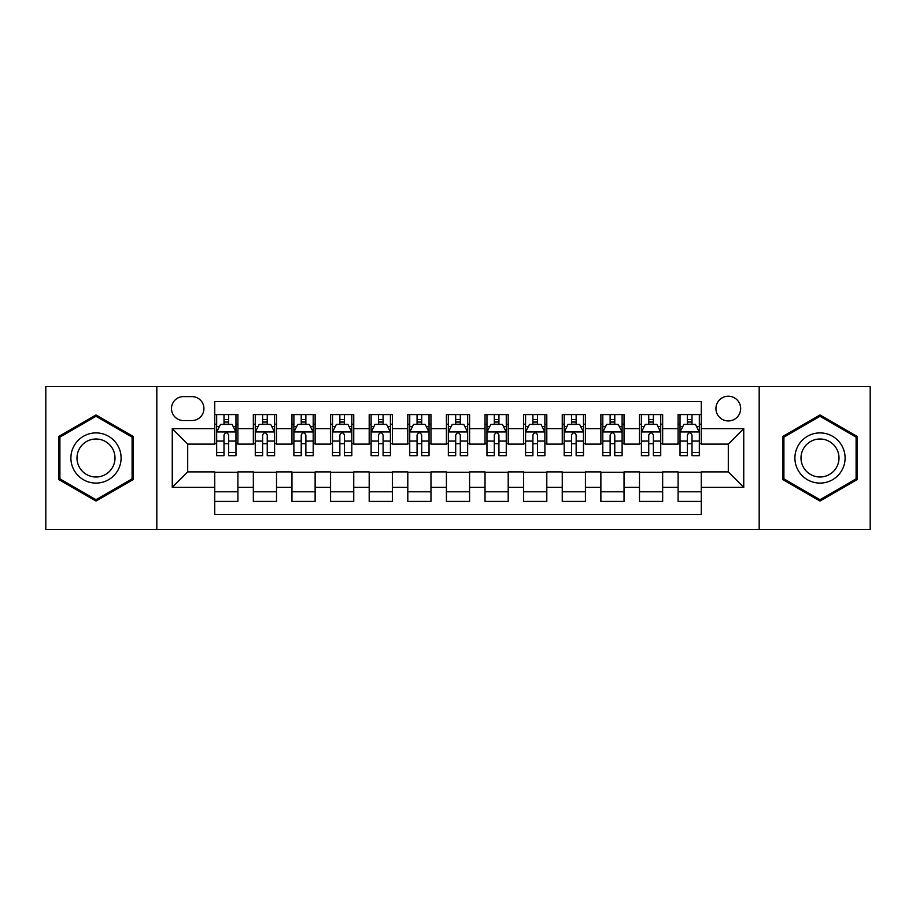 <?xml version="1.0" encoding="UTF-8"?>
<svg xmlns="http://www.w3.org/2000/svg" width="916" height="916" viewBox="0 0 916 916"><rect width="100%" height="100%" fill="white"/><g stroke="black" fill="none" stroke-linecap="round" stroke-linejoin="round"><path stroke-width="1.37" d="M728.3 396.216A12.355 12.355 0 0 0 715.934 408.57A12.355 12.355 0 0 0 728.3 420.936A12.355 12.355 0 0 0 740.655 408.57A12.355 12.355 0 0 0 728.3 396.216M759.181 529.437L870.2 529.437L870.2 386.563L759.181 386.563L759.181 529.437L156.819 529.437L156.819 386.563L45.8 386.563L45.8 529.437L156.819 529.437M701.267 414.559L678.092 414.559L678.092 428.654L662.657 428.654L662.657 444.1L678.092 444.1L678.092 428.654M662.657 428.654L662.657 414.559L639.482 414.559L639.482 428.654L624.036 428.654L624.036 444.1L639.482 444.1L639.482 428.654M624.036 428.654L624.036 414.559L600.873 414.559L600.873 428.654L585.427 428.654L585.427 444.1L600.873 444.1L600.873 428.654M585.427 428.654L585.427 414.559L562.252 414.559L562.252 428.654L546.806 428.654L546.806 444.1L562.252 444.1L562.252 428.654M546.806 428.654L546.806 414.559L523.643 414.559L523.643 428.654L508.197 428.654L508.197 444.1L523.643 444.1L523.643 428.654M508.197 428.654L508.197 414.559L485.033 414.559L485.033 428.654L469.587 428.654L469.587 444.1L485.033 444.1L485.033 428.654M469.587 428.654L469.587 414.559L446.413 414.559L446.413 428.654L430.967 428.654L430.967 444.1L446.413 444.1L446.413 428.654M430.967 428.654L430.967 414.559L407.803 414.559L407.803 428.654L392.357 428.654L392.357 444.1L407.803 444.1L407.803 428.654M392.357 428.654L392.357 414.559L369.194 414.559L369.194 428.654L353.748 428.654L353.748 444.1L369.194 444.1L369.194 428.654M353.748 428.654L353.748 414.559L330.573 414.559L330.573 428.654L315.127 428.654L315.127 444.1L330.573 444.1L330.573 428.654M315.127 428.654L315.127 414.559L291.964 414.559L291.964 428.654L276.517 428.654L276.517 444.1L291.964 444.1L291.964 428.654M276.517 428.654L276.517 414.559L253.343 414.559L253.343 444.1L237.908 444.1L237.908 414.559L214.733 414.559M214.733 501.441L237.908 501.441L237.908 471.9L253.343 471.9L253.343 501.441L276.517 501.441L276.517 471.9L291.964 471.9L291.964 487.346L276.517 487.346M291.964 487.346L291.964 501.441L315.127 501.441L315.127 471.9L330.573 471.9L330.573 487.346L315.127 487.346M330.573 487.346L330.573 501.441L353.748 501.441L353.748 471.9L369.194 471.9L369.194 487.346L353.748 487.346M369.194 487.346L369.194 501.441L392.357 501.441L392.357 471.9L407.803 471.9L407.803 487.346L392.357 487.346M407.803 487.346L407.803 501.441L430.967 501.441L430.967 471.9L446.413 471.9L446.413 487.346L430.967 487.346M446.413 487.346L446.413 501.441L469.587 501.441L469.587 471.9L485.033 471.9L485.033 487.346L469.587 487.346M485.033 487.346L485.033 501.441L508.197 501.441L508.197 471.9L523.643 471.9L523.643 487.346L508.197 487.346M523.643 487.346L523.643 501.441L546.806 501.441L546.806 471.9L562.252 471.9L562.252 487.346L546.806 487.346M562.252 487.346L562.252 501.441L585.427 501.441L585.427 471.9L600.873 471.9L600.873 487.346L585.427 487.346M600.873 487.346L600.873 501.441L624.036 501.441L624.036 471.9L639.482 471.9L639.482 487.346L624.036 487.346M639.482 487.346L639.482 501.441L662.657 501.441L662.657 471.9L678.092 471.9L678.092 487.346L662.657 487.346M183.452 420.547L191.948 420.547A11.965 11.965 0 0 0 203.924 408.57A11.965 11.965 0 0 0 191.948 396.605L183.452 396.605A11.965 11.965 0 0 0 171.487 408.57A11.965 11.965 0 0 0 183.452 420.547M759.181 386.563L156.819 386.563M701.267 428.654L701.267 401.62L214.733 401.62L214.733 444.1L187.7 444.1L187.7 471.9L214.733 471.9L214.733 514.38L701.267 514.38L701.267 471.9L728.3 471.9L728.3 444.1L701.267 444.1L701.267 428.654L743.746 428.654L743.746 487.346L701.267 487.346M214.733 487.346L172.254 487.346L172.254 428.654L214.733 428.654M678.092 487.346L678.092 501.441L701.267 501.441M214.733 424.211L216.668 424.211M223.996 424.211L228.634 424.211M235.973 424.211L237.908 424.211M214.733 443.71L216.668 443.71M223.996 443.71L228.634 443.71M235.973 443.71L237.908 443.71M214.733 472.29L237.908 472.29M214.733 491.789L237.908 491.789M253.343 443.71L255.278 443.71M262.617 443.71L267.254 443.71M274.582 443.71L276.517 443.71M253.343 424.211L255.278 424.211M262.617 424.211L267.254 424.211M274.582 424.211L276.517 424.211M253.343 472.29L276.517 472.29M253.343 491.789L276.517 491.789M291.964 472.29L315.127 472.29M291.964 491.789L315.127 491.789M291.964 424.211L293.887 424.211M301.227 424.211L305.864 424.211M313.203 424.211L315.127 424.211M291.964 443.71L293.887 443.71M301.227 443.71L305.864 443.71M313.203 443.71L315.127 443.71M330.573 472.29L353.748 472.29M330.573 491.789L353.748 491.789M330.573 424.211L332.508 424.211M339.847 424.211L344.473 424.211M351.813 424.211L353.748 424.211M330.573 443.71L332.508 443.71M339.847 443.71L344.473 443.71M351.813 443.71L353.748 443.71M369.194 472.29L392.357 472.29M369.194 491.789L392.357 491.789M369.194 424.211L371.117 424.211M378.457 424.211L383.094 424.211M390.422 424.211L392.357 424.211M369.194 443.71L371.117 443.71M378.457 443.71L383.094 443.71M390.422 443.71L392.357 443.71M407.803 472.29L430.967 472.29M407.803 491.789L430.967 491.789M407.803 424.211L409.738 424.211M417.066 424.211L421.704 424.211M429.043 424.211L430.967 424.211M407.803 443.71L409.738 443.71M417.066 443.71L421.704 443.71M429.043 443.71L430.967 443.71M446.413 472.29L469.587 472.29M446.413 491.789L469.587 491.789M446.413 424.211L448.348 424.211M455.687 424.211L460.313 424.211M467.652 424.211L469.587 424.211M446.413 443.71L448.348 443.71M455.687 443.71L460.313 443.71M467.652 443.71L469.587 443.71M485.033 472.29L508.197 472.29M485.033 491.789L508.197 491.789M485.033 424.211L486.957 424.211M494.296 424.211L498.934 424.211M506.262 424.211L508.197 424.211M485.033 443.71L486.957 443.71M494.296 443.71L498.934 443.71M506.262 443.71L508.197 443.71M523.643 472.29L546.806 472.29M523.643 491.789L546.806 491.789M523.643 424.211L525.578 424.211M532.906 424.211L537.543 424.211M544.883 424.211L546.806 424.211M523.643 443.71L525.578 443.71M532.906 443.71L537.543 443.71M544.883 443.71L546.806 443.71M562.252 472.29L585.427 472.29M562.252 491.789L585.427 491.789M562.252 424.211L564.187 424.211M571.527 424.211L576.153 424.211M583.492 424.211L585.427 424.211M562.252 443.71L564.187 443.71M571.527 443.71L576.153 443.71M583.492 443.71L585.427 443.71M600.873 472.29L624.036 472.29M600.873 491.789L624.036 491.789M600.873 424.211L602.797 424.211M610.136 424.211L614.773 424.211M622.113 424.211L624.036 424.211M600.873 443.71L602.797 443.71M610.136 443.71L614.773 443.71M622.113 443.71L624.036 443.71M639.482 472.29L662.657 472.29M639.482 491.789L662.657 491.789M639.482 424.211L641.418 424.211M648.746 424.211L653.383 424.211M660.722 424.211L662.657 424.211M639.482 443.71L641.418 443.71M648.746 443.71L653.383 443.71M660.722 443.71L662.657 443.71M678.092 472.29L701.267 472.29M678.092 491.789L701.267 491.789M678.092 424.211L680.027 424.211M687.366 424.211L692.004 424.211M699.332 424.211L701.267 424.211M678.092 443.71L680.027 443.71M687.366 443.71L692.004 443.71M699.332 443.71L701.267 443.71M187.7 444.1L172.254 428.654M187.7 471.9L172.254 487.346M743.746 428.654L728.3 444.1M743.746 487.346L728.3 471.9M95.997 501.029L133.255 479.515L133.255 436.485L95.997 414.971L58.738 436.485L58.738 479.515L95.997 501.029M857.262 436.485L820.003 414.971L782.745 436.485L782.745 479.515L820.003 501.029L857.262 479.515L857.262 436.485M228.634 419.574L223.996 419.574M235.973 452.538L228.634 452.538L228.634 455.687L235.973 455.687L235.973 432.134L232.114 424.406L220.527 424.406L216.668 432.134L216.668 455.687L223.996 455.687L223.996 452.538L216.668 452.538M216.668 432.134L216.668 414.559M235.973 432.134L235.973 414.559M223.996 424.406L223.996 414.559M228.634 414.559L228.634 424.406M228.634 452.538L228.634 435.02C227.088 432.054 225.554 432.054 223.996 435.02L223.996 452.538M95.997 432.902A25.098 25.098 0 0 0 70.898 458A25.098 25.098 0 0 0 95.997 483.098A25.098 25.098 0 0 0 121.095 458A25.098 25.098 0 0 0 95.997 432.902M95.997 438.993A19.007 19.007 0 0 0 76.99 458A19.007 19.007 0 0 0 95.997 477.007A19.007 19.007 0 0 0 115.004 458A19.007 19.007 0 0 0 95.997 438.993M132.099 478.839L95.997 499.689L59.895 478.839L59.895 437.161L95.997 416.311L132.099 437.161L132.099 478.839M798.271 445.451A25.098 25.098 0 0 0 807.454 479.732A25.098 25.098 0 0 0 841.735 470.549A25.098 25.098 0 0 0 832.552 436.268A25.098 25.098 0 0 0 798.271 445.451M803.55 448.496A19.007 19.007 0 0 0 810.5 474.454A19.007 19.007 0 0 0 836.457 467.504A19.007 19.007 0 0 0 829.507 441.546A19.007 19.007 0 0 0 803.55 448.496M856.105 437.161L856.105 478.839L820.003 499.689L783.901 478.839L783.901 437.161L820.003 416.311L856.105 437.161M267.254 419.574L262.617 419.574M274.582 452.538L267.254 452.538L267.254 455.687L274.582 455.687L274.582 432.134L270.724 424.406L259.136 424.406L255.278 432.134L255.278 455.687L262.617 455.687L262.617 452.538L255.278 452.538M255.278 432.134L255.278 414.559M274.582 432.134L274.582 414.559M262.617 424.406L262.617 414.559M267.254 414.559L267.254 424.406M267.254 452.538L267.254 435.02C265.709 432.054 264.163 432.054 262.617 435.02L262.617 452.538M305.864 419.574L301.227 419.574M313.203 452.538L305.864 452.538L305.864 455.687L313.203 455.687L313.203 432.134L309.333 424.406L297.757 424.406L293.887 432.134L293.887 455.687L301.227 455.687L301.227 452.538L293.887 452.538M293.887 432.134L293.887 414.559M313.203 432.134L313.203 414.559M301.227 424.406L301.227 414.559M305.864 414.559L305.864 424.406M305.864 452.538L305.864 435.02C304.318 432.054 302.772 432.054 301.227 435.02L301.227 452.538M344.473 419.574L339.847 419.574M351.813 452.538L344.473 452.538L344.473 455.687L351.813 455.687L351.813 432.134L347.954 424.406L336.367 424.406L332.508 432.134L332.508 455.687L339.847 455.687L339.847 452.538L332.508 452.538M332.508 432.134L332.508 414.559M351.813 432.134L351.813 414.559M339.847 424.406L339.847 414.559M344.473 414.559L344.473 424.406M344.473 452.538L344.473 435.02C342.939 432.054 341.393 432.054 339.847 435.02L339.847 452.538M383.094 419.574L378.457 419.574M390.422 452.538L383.094 452.538L383.094 455.687L390.422 455.687L390.422 432.134L386.563 424.406L374.976 424.406L371.117 432.134L371.117 455.687L378.457 455.687L378.457 452.538L371.117 452.538M371.117 432.134L371.117 414.559M390.422 432.134L390.422 414.559M378.457 424.406L378.457 414.559M383.094 414.559L383.094 424.406M383.094 452.538L383.094 435.02C381.548 432.054 380.003 432.054 378.457 435.02L378.457 452.538M421.704 419.574L417.066 419.574M429.043 452.538L421.704 452.538L421.704 455.687L429.043 455.687L429.043 432.134L425.173 424.406L413.597 424.406L409.738 432.134L409.738 455.687L417.066 455.687L417.066 452.538L409.738 452.538M409.738 432.134L409.738 414.559M429.043 432.134L429.043 414.559M417.066 424.406L417.066 414.559M421.704 414.559L421.704 424.406M421.704 452.538L421.704 435.02C420.158 432.054 418.612 432.054 417.066 435.02L417.066 452.538M460.313 419.574L455.687 419.574M467.652 452.538L460.313 452.538L460.313 455.687L467.652 455.687L467.652 432.134L463.794 424.406L452.206 424.406L448.348 432.134L448.348 455.687L455.687 455.687L455.687 452.538L448.348 452.538M448.348 432.134L448.348 414.559M467.652 432.134L467.652 414.559M455.687 424.406L455.687 414.559M460.313 414.559L460.313 424.406M460.313 452.538L460.313 435.02C458.779 432.054 457.233 432.054 455.687 435.02L455.687 452.538M498.934 419.574L494.296 419.574M506.262 452.538L498.934 452.538L498.934 455.687L506.262 455.687L506.262 432.134L502.403 424.406L490.827 424.406L486.957 432.134L486.957 455.687L494.296 455.687L494.296 452.538L486.957 452.538M486.957 432.134L486.957 414.559M506.262 432.134L506.262 414.559M494.296 424.406L494.296 414.559M498.934 414.559L498.934 424.406M498.934 452.538L498.934 435.02C497.388 432.054 495.842 432.054 494.296 435.02L494.296 452.538M537.543 419.574L532.906 419.574M544.883 452.538L537.543 452.538L537.543 455.687L544.883 455.687L544.883 432.134L541.024 424.406L529.437 424.406L525.578 432.134L525.578 455.687L532.906 455.687L532.906 452.538L525.578 452.538M525.578 432.134L525.578 414.559M544.883 432.134L544.883 414.559M532.906 424.406L532.906 414.559M537.543 414.559L537.543 424.406M537.543 452.538L537.543 435.02C535.997 432.054 534.452 432.054 532.906 435.02L532.906 452.538M576.153 419.574L571.527 419.574M583.492 452.538L576.153 452.538L576.153 455.687L583.492 455.687L583.492 432.134L579.633 424.406L568.046 424.406L564.187 432.134L564.187 455.687L571.527 455.687L571.527 452.538L564.187 452.538M564.187 432.134L564.187 414.559M583.492 432.134L583.492 414.559M571.527 424.406L571.527 414.559M576.153 414.559L576.153 424.406M576.153 452.538L576.153 435.02C574.618 432.054 573.072 432.054 571.527 435.02L571.527 452.538M614.773 419.574L610.136 419.574M622.113 452.538L614.773 452.538L614.773 455.687L622.113 455.687L622.113 432.134L618.243 424.406L606.667 424.406L602.797 432.134L602.797 455.687L610.136 455.687L610.136 452.538L602.797 452.538M602.797 432.134L602.797 414.559M622.113 432.134L622.113 414.559M610.136 424.406L610.136 414.559M614.773 414.559L614.773 424.406M614.773 452.538L614.773 435.02C613.228 432.054 611.682 432.054 610.136 435.02L610.136 452.538M653.383 419.574L648.746 419.574M660.722 452.538L653.383 452.538L653.383 455.687L660.722 455.687L660.722 432.134L656.864 424.406L645.276 424.406L641.418 432.134L641.418 455.687L648.746 455.687L648.746 452.538L641.418 452.538M641.418 432.134L641.418 414.559M660.722 432.134L660.722 414.559M648.746 424.406L648.746 414.559M653.383 414.559L653.383 424.406M653.383 452.538L653.383 435.02C651.837 432.054 650.303 432.054 648.746 435.02L648.746 452.538M692.004 419.574L687.366 419.574M699.332 452.538L692.004 452.538L692.004 455.687L699.332 455.687L699.332 432.134L695.473 424.406L683.886 424.406L680.027 432.134L680.027 455.687L687.366 455.687L687.366 452.538L680.027 452.538M680.027 432.134L680.027 414.559M699.332 432.134L699.332 414.559M687.366 424.406L687.366 414.559M692.004 414.559L692.004 424.406M692.004 452.538L692.004 435.02C690.458 432.054 688.912 432.054 687.366 435.02L687.366 452.538M253.343 487.346L237.908 487.346M253.343 428.654L237.908 428.654M235.87 431.94L216.76 431.94M216.668 426.535L219.462 426.535M233.168 426.535L235.973 426.535M223.996 441.077L216.668 441.077M235.973 441.077L228.634 441.077M228.634 422.036L223.996 422.036M274.491 431.94L255.381 431.94M255.278 426.535L258.083 426.535M271.789 426.535L274.582 426.535M262.617 441.077L255.278 441.077M274.582 441.077L267.254 441.077M267.254 422.036L262.617 422.036M313.1 431.94L293.99 431.94M293.887 426.535L296.692 426.535M310.398 426.535L313.203 426.535M301.227 441.077L293.887 441.077M313.203 441.077L305.864 441.077M305.864 422.036L301.227 422.036M351.721 431.94L332.6 431.94M332.508 426.535L335.302 426.535M349.019 426.535L351.813 426.535M339.847 441.077L332.508 441.077M351.813 441.077L344.473 441.077M344.473 422.036L339.847 422.036M390.33 431.94L371.22 431.94M371.117 426.535L373.923 426.535M387.628 426.535L390.422 426.535M378.457 441.077L371.117 441.077M390.422 441.077L383.094 441.077M383.094 422.036L378.457 422.036M428.94 431.94L409.83 431.94M409.738 426.535L412.532 426.535M426.238 426.535L429.043 426.535M417.066 441.077L409.738 441.077M429.043 441.077L421.704 441.077M421.704 422.036L417.066 422.036M467.561 431.94L448.439 431.94M448.348 426.535L451.141 426.535M464.859 426.535L467.652 426.535M455.687 441.077L448.348 441.077M467.652 441.077L460.313 441.077M460.313 422.036L455.687 422.036M506.17 431.94L487.06 431.94M486.957 426.535L489.762 426.535M503.468 426.535L506.262 426.535M494.296 441.077L486.957 441.077M506.262 441.077L498.934 441.077M498.934 422.036L494.296 422.036M544.78 431.94L525.67 431.94M525.578 426.535L528.372 426.535M542.077 426.535L544.883 426.535M532.906 441.077L525.578 441.077M544.883 441.077L537.543 441.077M537.543 422.036L532.906 422.036M583.4 431.94L564.279 431.94M564.187 426.535L566.981 426.535M580.698 426.535L583.492 426.535M571.527 441.077L564.187 441.077M583.492 441.077L576.153 441.077M576.153 422.036L571.527 422.036M622.01 431.94L602.9 431.94M602.797 426.535L605.602 426.535M619.308 426.535L622.113 426.535M610.136 441.077L602.797 441.077M622.113 441.077L614.773 441.077M614.773 422.036L610.136 422.036M660.619 431.94L641.509 431.94M641.418 426.535L644.211 426.535M657.917 426.535L660.722 426.535M648.746 441.077L641.418 441.077M660.722 441.077L653.383 441.077M653.383 422.036L648.746 422.036M699.24 431.94L680.13 431.94M680.027 426.535L682.832 426.535M696.538 426.535L699.332 426.535M687.366 441.077L680.027 441.077M699.332 441.077L692.004 441.077M692.004 422.036L687.366 422.036"/></g></svg>
